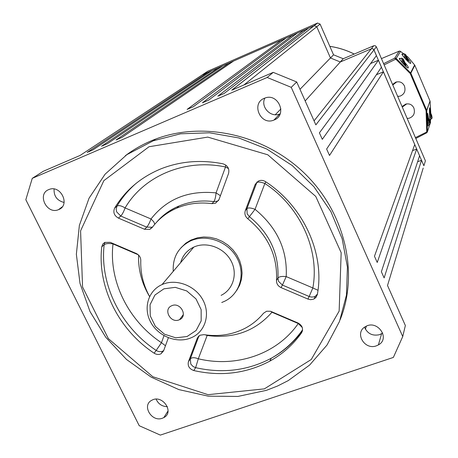 <?xml version="1.0" encoding="UTF-8"?>
<svg xmlns="http://www.w3.org/2000/svg" width="458" height="458" viewBox="0 0 458 458"><rect width="100%" height="100%" fill="white"/><g stroke="black" fill="none" stroke-linecap="round" stroke-linejoin="round"><path stroke-width="0.69" d="M427.486 116.916L429.215 120.225L429.518 121.874L428.768 121.004L427.486 117.196M427.617 117.935L428.167 117.717M428.556 120.488L429.215 120.225M429.455 111.305L431.133 114.54L431.436 116.137L430.709 115.279L429.461 111.609M429.587 112.296L430.114 112.084M430.509 114.792L431.133 114.54M406.612 56.884L407.906 60.885L406.08 57.393L405.828 55.887L406.612 56.884L406.034 57.124M407.019 59.637L407.649 59.374M404.093 61.275L405.416 65.38L403.544 61.819L403.286 60.267L404.093 61.275L403.498 61.527M404.494 64.103L405.158 63.828M397.653 96.323L399.931 96.191C404.368 94.371 405.88 90.982 404.454 86.018C402.697 82.6 400.057 81.266 396.548 82.022L392.787 85.005M397.704 96.438L398.66 96.369M407.128 118.347L408.851 118.313C413.631 116.71 415.309 113.286 413.889 108.042C412.292 104.871 409.853 103.514 406.567 103.977L402.296 107.115M407.162 118.422L407.792 118.393M405.027 62.649C407.626 65.826 408.696 67.498 408.238 67.664L408.221 67.687C408.868 70.286 397.401 57.857 399.571 58.349L400.573 58.572M407.523 58.252C410.059 61.343 411.101 62.964 410.66 63.118L410.649 63.141C411.295 65.654 400.086 53.512 402.193 54.015L403.155 54.233M428.442 125.08L428.304 125.767C427.852 128.767 427.119 112.548 427.709 113.355L428.407 117.506M430.377 119.275L430.245 119.944C429.816 122.858 429.106 106.983 429.673 107.802L430.343 111.878M407.048 103.892L405.868 104.029L402.038 106.519M397.246 81.85L395.861 82.102L392.546 84.444M430.766 112.834L430.096 101.327M415.412 137.612L427.451 131.669L429.799 124.559M426.741 132.797L415.79 138.493L426.741 132.797L426.077 110.699L426.764 110.676L427.451 131.669L426.867 132.728M414.667 65.036L408.124 57.233M406.486 55.962L408.067 57.158L406.475 55.939M400.172 51.164L400.504 51.416L395.735 59.162L384.142 64.904M429.999 101.006L426.764 110.676L426.679 110.281L426.077 110.699L410.242 73.555L414.61 64.967L414.828 65.305L410.855 73.16L426.679 110.281L430.022 101.052L414.811 65.265M333.538 54.811L330.458 57.977L316.764 26.764L314.228 25.665L202.625 74.62L207.714 71.265L317.6 23.02L320.096 24.102L333.538 54.811L343.219 58.733L373.745 45.754L375.268 45.737L376.356 46.808L425.396 160.827L424.709 163.1M417.616 161.766L421.526 160.254L423.896 165.762L373.757 49.475L372.869 48.783L371.535 48.72L340.3 61.973L343.219 58.733M305.183 100.949L340.3 61.973L330.458 57.977L340.3 61.973L371.535 48.72L372.869 48.783L373.98 49.87L376.447 55.59L319.415 132.854L322.306 139.335L378.445 60.233L381.44 67.177L326.628 149.022L329.502 155.462L383.426 71.803L414.748 144.522L374.467 256.257L377.232 262.463L416.688 149.027L419.591 155.766L381.377 271.749L384.13 277.926L421.526 160.254M282.082 40.974L281.63 39.96L233.614 61.029L121.874 137.469L116.04 139.976L229.292 62.923L222.834 65.757L107.327 143.726L101.544 146.216L218.54 67.641L212.123 70.458L92.905 149.926L87.175 152.394L207.858 72.324L202.133 74.946M274.136 119.979C287.761 114.992 278.132 92.464 264.724 98.149C250.578 102.936 260.384 126.03 273.947 120.053L274.136 119.979M162.35 418.246L163.804 417.604C174.784 412.166 162.304 394.057 151.81 400.269C141.47 405.227 151.609 422.442 162.35 418.246M58.647 209.592C70.658 205.23 60.742 184.431 49.017 189.509C36.629 193.734 46.693 214.928 58.515 209.649L58.647 209.592M340.191 319.621C358.86 273.426 345.464 213.6 305.366 174.154C265.331 134.675 203.507 120.809 155.491 139.129C144.499 143.308 134.44 148.844 125.315 155.737M291.236 87.335L267.169 77.471L32.26 178.345L25.825 199.717L139.232 425.717L160.346 435.1L393.359 357.429L402.737 336.538L291.236 87.335L296.715 81.971L273.231 72.358L231.754 90.203L314.228 25.665L316.764 26.764L330.458 57.977L299.99 89.31M376.402 345.824L378.405 344.914C390.708 338.405 377.318 319.306 365.513 326.606C354.08 332.434 364.368 350.496 376.402 345.824M281.63 39.96L187.139 109.393L193.236 106.771L286.09 38.008L292.799 35.06L202.43 102.815L208.585 100.17L297.288 33.096L304.038 30.131L304.536 31.259M304.038 30.131L217.859 96.18L224.076 93.506L308.56 28.15L314.136 25.7L317.509 23.06M207.858 72.324L208.201 73.068M218.54 67.641L218.895 68.414M229.292 62.923L229.664 63.731M292.799 35.06L293.269 36.13M370.579 63.542L378.445 60.233M376.373 74.74L383.426 71.803M412.543 150.648L416.688 149.027M402.737 336.538L405.359 325.518L387.514 285.506L423.198 168.069M376.356 46.808L315.854 124.868L296.715 81.971M275.287 114.718L280.909 108.935M202.625 74.62L80.15 155.417L43.281 171.275L32.26 178.345M267.169 77.471L273.231 72.358M130.209 152.399L132.517 150.699M64.109 202.459C57.078 200.644 53.741 196.161 54.096 189.017M382.711 333L379.625 334.666C372.509 336.206 367.482 333.727 364.534 327.235M280.159 113.796L279.786 113.956C270.775 118.032 260.264 106.891 264.856 98.098M167.382 406.67C162.069 406.527 158.313 404.025 156.121 399.164M266.482 390.325L237.868 396.439L208.207 396.153L178.878 389.603L151.22 377.163L126.465 359.433L105.729 337.22L89.986 311.503L80.007 283.428L76.36 254.264L79.366 225.388L89.035 198.228L105.077 174.206L126.837 154.667L153.31 140.778L180.607 133.793L209.529 132.797L238.715 137.927L266.751 149.016L292.261 165.573L313.988 186.79L330.882 211.619L342.183 238.824L347.422 267.077L346.471 295.026L339.51 321.407L327.001 345.069L309.625 365.049L288.254 380.592L277.622 385.98L266.482 390.325M264.34 388.876L311.268 359.496L339.143 311.108L341.17 252.696L315.757 196.425L267.77 154.787L207.755 137.097L149.027 146.737L103.846 180.641L80.585 230.838L82.554 286.977L108.346 338.611L152.806 376.728L208.035 394.676L264.34 388.876M149.594 296.526C143.285 285.042 140.354 273.02 140.783 260.453C140.726 257.293 139.203 254.969 136.221 253.48L110.292 242.345L104.75 242.431L102.815 244.085L101.745 246.896C97.136 287.011 118.668 329.783 154.123 353.192L156.189 350.416C120.935 327.138 99.546 284.59 104.161 244.686L101.745 246.896M138.259 254.78L113.011 243.931C108.603 281.166 128.521 320.961 161.462 342.699L156.189 350.416C158.491 351.841 160.758 352.047 162.991 351.028L160.958 353.816L163.575 350.885L168.384 337.758M160.958 353.816C158.714 354.835 156.436 354.629 154.123 353.192M154.781 224.237L153.728 221.718L151.008 218.981C166.764 198.869 188.444 190.167 216.061 192.887C215.695 197.089 214.957 199.997 213.834 201.623L217.407 201.154L215.604 203.175L218.981 199.602L228.571 173.433C229.59 168.664 227.706 165.453 222.914 163.798C201.194 159.533 180.658 161.164 161.302 168.699C141.064 176.988 125.503 190.116 114.632 208.092L117.002 206.083C118.771 205.11 121.473 205.728 125.091 207.938L151.008 218.981C149.611 222.771 148.192 225.491 146.749 227.139L120.746 216.039C122.275 214.43 123.723 211.728 125.091 207.938C143.801 175.895 185.026 158.308 225.496 166.993L225.708 165.006M215.604 203.175L212.008 203.644L213.834 201.623C201.457 200.02 189.824 201.491 178.929 206.048C171.378 209.283 164.828 213.777 159.281 219.519M149.84 229.349L144.562 229.275L146.749 227.139L151.999 227.214L149.84 229.349L152.239 227.454C158.588 218.895 166.809 212.443 176.903 208.087C187.86 203.507 199.562 202.03 212.008 203.644M136.238 183.252C128.555 189.875 122.143 197.49 117.002 206.083L116.149 209.123L116.681 211.905L120.746 216.039L118.404 218.1L144.562 229.275M118.404 218.1C114.151 215.626 112.891 212.289 114.632 208.092M205.43 334.872L207.148 335.491L198.308 358.78L195.629 367.66L193.786 370.551C220.939 376.671 246.284 373.533 269.819 361.144C282.54 354.126 293.114 344.702 301.53 332.874C303.562 328.838 302.423 325.558 298.101 323.033L270.592 311.274L266.625 311.222L263.522 313.238C258.364 319.541 252.146 324.59 244.87 328.392C232.235 334.775 218.592 336.859 203.942 334.655L199.963 335.239L197.272 338.222L188.415 361.74L190.293 358.9L198.967 335.88M193.786 370.551C189.297 368.902 187.505 365.965 188.415 361.74M247.795 218.769C268.102 235.532 277.674 256.108 276.5 280.491L277.926 278.023C279.203 276.603 281.956 276.122 286.198 276.592L312.843 287.945L309.161 296.486L282.426 285.071L286.198 276.592C287.55 250.016 277.164 227.597 255.049 209.323L247.795 218.769C245.173 216.502 244.337 213.817 245.288 210.703L246.919 208.625C248.299 207.548 251.007 207.777 255.049 209.323L264.861 183.486L265.886 181.889M317.995 290.292L312.843 287.945C319.867 250.211 300.271 206.552 264.861 183.486C260.785 181.929 258.066 181.643 256.715 182.639L255.123 184.574L245.288 210.703M255.123 184.574L258.633 180.916C260.974 180 263.264 180.24 265.503 181.637C303.837 206.604 325.003 253.864 317.342 294.551L316.009 297.414L313.724 299.108L310.633 299.687L307.925 299.074L309.161 296.486L311.4 297.065L313.661 296.933L315.327 296.332L317.32 294.689M257.064 181.866L246.919 208.625L247.171 213.857L249.41 216.651C269.596 233.311 279.099 253.766 277.926 278.023L278.538 281.349L282.426 285.071L281.023 287.584L307.925 299.074M281.023 287.584C277.954 286.061 276.449 283.702 276.5 280.491M236.786 290.361L239.683 285.122L241.475 279.346L242.093 273.226L241.503 266.985L239.729 260.848L236.826 255.037L232.893 249.753L228.078 245.196L222.542 241.526L216.497 238.881L210.153 237.347L203.747 236.981L197.501 237.794L190.751 240.164L185.805 243.187L180.962 247.795M221.729 302.509L224.792 301.198C240.106 293.79 245.854 273.541 236.769 257.533C227.907 241.429 206.329 233.689 190.665 240.868C178.317 247.171 172.511 257.327 173.256 271.342M221.111 295.353C233.448 289.445 238.057 273.18 230.769 260.362C223.647 247.463 206.346 241.292 193.808 247.091C187.041 250.32 182.656 255.495 180.652 262.617M187.07 336.504L196.133 330.47L201.176 320.881L201.142 309.602L195.995 298.902L186.761 290.95L175.294 287.349L163.924 288.826L154.93 295.032L150.069 304.696L150.258 315.883L155.411 326.405L164.514 334.22L175.792 337.827L187.07 336.504M179.009 319.907L179.565 319.673C188.387 316.003 180.08 301.49 171.595 305.801C162.996 309.305 170.473 323.462 179.009 319.907M189.772 338.336C175.786 343.46 157.701 335.806 150.505 321.797C143.119 307.868 148.329 290.578 162.046 284.573C175.689 278.367 194.661 285.231 202.55 299.326C210.628 313.341 205.716 330.979 192.297 337.277L189.772 338.336M104.928 242.339L104.161 244.686C105.998 243.45 108.952 243.192 113.011 243.931L113.132 243.564M164.016 335.685L161.462 342.699L165.453 345.744M228.502 168.584L225.496 166.993L216.061 192.887L220.412 195.703M302.28 327.516L298.25 323.525C277.073 354.234 236.162 367.963 198.308 358.78C194.467 357.314 191.799 357.355 190.293 358.9L190.82 364.087L193.041 366.503L195.629 367.66C222.64 373.734 247.847 370.602 271.25 358.253L269.819 361.144M207.171 335.09L207.148 335.491C233.614 338.977 255.221 331.226 271.972 312.23L270.575 311.268M272.115 311.869L271.972 312.23L298.25 323.525L298.398 323.171M354.206 54.061C346.454 50.18 338.336 47.621 329.846 46.378M381.525 58.561L381.262 58.212M427.509 118.754C429.902 124.261 430.64 124.948 429.719 120.815L427.497 115.794M430.239 123.546L429.816 124.53C429.472 124.805 428.734 123.723 427.612 121.29M429.484 113.074C431.82 118.456 432.535 119.137 431.625 115.124L429.467 110.229M432.14 117.78L431.728 118.737C431.396 118.994 430.68 117.929 429.581 115.548M408.679 62.179L408.175 60.044C405.691 53.964 404.815 52.853 405.548 56.718L407.328 60.977M405.548 59.145L404.654 56.729L404.242 53.763M406.217 66.731L405.702 64.504C403.16 58.28 402.256 57.158 402.994 61.132L404.826 65.511M402.994 63.628L402.078 61.149L401.672 58.092M383.604 63.656L394.767 58.132L396.136 58.429L410.855 73.16L410.242 73.555L394.767 58.132L399.187 51.13L381.434 58.601L399.187 51.13L400.504 51.416L403.841 53.947L400.481 51.388M430.268 123.128L430.669 119.16M430.377 122.813L430.623 122.057M399.221 51.119L400.212 51.182M320.096 24.102L243.879 84.988M423.896 165.762L425.396 160.827M314.068 120.86L373.745 45.754M365.387 329.21L366.371 326.17M302.503 330.527C294.168 342.109 283.754 351.349 271.25 358.253C283.846 351.097 294.294 341.611 302.589 329.8M301.53 332.874L302.417 330.951M198.692 336.115L197.272 338.222M149.577 296.561C141.803 283.491 138.139 269.659 138.579 255.077M163.735 350.439L162.991 351.028L163.672 350.616M151.999 227.214L152.669 226.876M217.407 201.154L218.575 200.495M329.834 46.344C338.348 47.586 346.483 50.157 354.24 54.05M428.007 125.252L429.644 124.599M429.965 119.441L431.568 118.805M402.261 54.611L404.139 53.821L405.536 54.422M399.628 58.962L401.563 58.155L403.023 58.784M406.567 103.977L405.868 104.029M396.548 82.022L395.861 82.102M231.891 90.14L317.6 23.02M153.31 140.778L155.491 139.129M190.665 240.868L191.639 239.752M162.046 284.573L193.808 247.091M183.326 314.606L179.565 319.673M156.751 222.044C162.756 215.037 170.147 209.707 178.929 206.048L176.903 208.087M317.44 294.002L315.327 296.332L314.125 298.914M381.583 333.773L378.405 344.914M62.236 206.867L58.515 209.649M168.057 410.94L163.804 417.604M279.786 113.956L273.947 120.053"/></g></svg>
